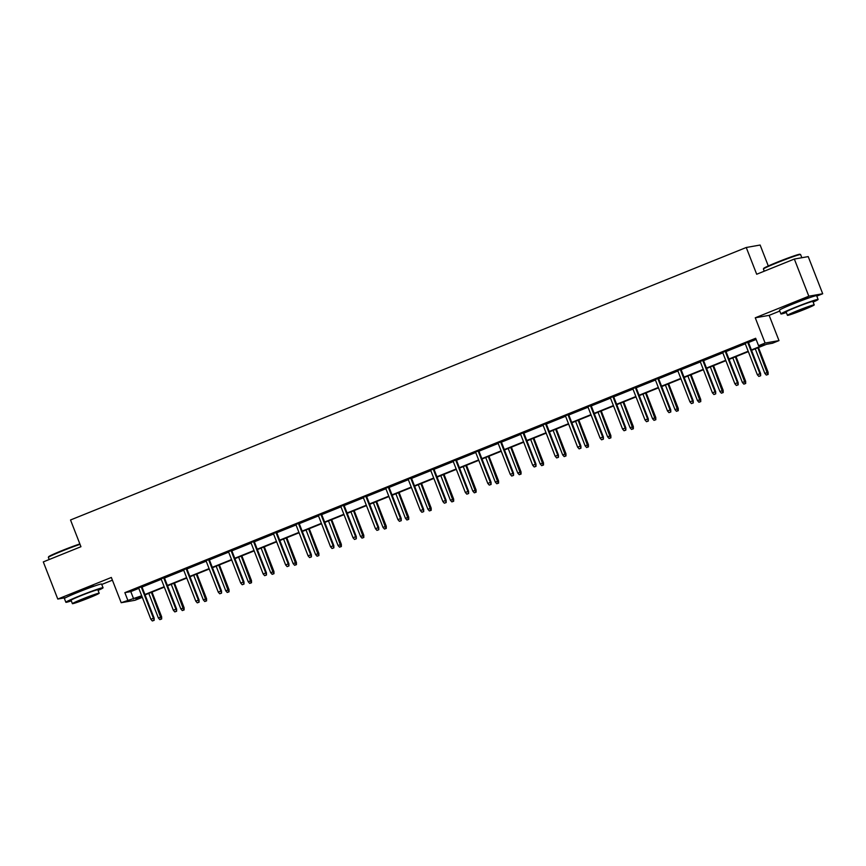 <?xml version="1.0" encoding="UTF-8"?>
<svg xmlns="http://www.w3.org/2000/svg" width="866" height="866" viewBox="0 0 866 866"><rect width="100%" height="100%" fill="white"/><g stroke="black" fill="none" stroke-linecap="round" stroke-linejoin="round"><path stroke-width="1.3" d="M71.174 595.126A12.46 0.595 -21.3 0 1 71.12 595.094A12.46 0.595 -21.3 0 1 79.791 591.088A12.46 0.595 -21.3 0 1 94.329 586.044A12.46 0.595 -21.3 0 1 94.307 586.109M786.209 306.791A12.46 0.595 -21.3 0 1 786.155 306.759A12.46 0.595 -21.3 0 1 794.836 302.754A12.46 0.595 -21.3 0 1 809.364 297.709A12.46 0.595 -21.3 0 1 809.342 297.774M141.169 596.457L141.623 597.616L135.074 600.257L121.197 602.714L111.346 577.46L57.784 599.055L43.3 561.904L80.949 546.717L70.525 519.979L746.254 247.492L756.689 274.241L794.338 259.053L808.216 256.607L822.7 293.747L808.822 296.204L755.26 317.8L765.111 343.066L778.989 340.609L772.429 343.25L766.486 344.3L751.547 350.329M794.338 259.053L808.822 296.204M57.784 599.055L65.74 597.648M755.26 317.8L769.138 315.354L779.779 311.056M816.8 296.129L822.7 293.747M769.138 315.354L778.989 340.609M101.766 584.463L112.407 580.166M768.294 265.97L760.132 245.035L746.254 247.492M164.313 577.557L161.098 578.856M209.236 559.447L206.021 560.746M254.16 541.326L250.945 542.625M299.084 523.216L295.869 524.515M344.008 505.095L340.793 506.394M388.931 486.984L385.716 488.283M433.855 468.874L430.64 470.162M478.779 450.753L475.564 452.052M523.703 432.643L520.488 433.931M568.626 414.522L565.411 415.821M613.55 396.411L610.335 397.71M658.474 378.29L655.259 379.589M703.398 360.18L700.183 361.479M748.321 342.059L745.106 343.358M751.396 349.94L764.505 344.657L758.562 345.707L755.661 338.281L124.856 592.647L130.798 591.597L138.809 588.36M142.024 587.061L161.271 579.3M164.486 578.012L183.733 570.25M186.948 568.951L206.195 561.19M209.41 559.891L228.656 552.129M231.871 550.83L251.118 543.069M254.333 541.78L273.58 534.019M276.795 532.72L296.042 524.958M299.257 523.659L318.504 515.898M321.719 514.61L340.966 506.848M344.181 505.549L363.428 497.788M366.643 496.489L385.89 488.727M389.105 487.428L408.351 479.667M411.567 478.378L430.813 470.617M434.028 469.318L453.275 461.556M456.49 460.257L475.737 452.496M478.952 451.197L498.199 443.435M501.414 442.147L520.661 434.386M523.876 433.087L543.123 425.325M546.338 424.026L565.585 416.265M568.8 414.976L588.046 407.215M591.262 405.916L610.508 398.154M613.723 396.855L632.97 389.094M636.185 387.795L655.432 380.033M658.647 378.745L677.894 370.984M681.109 369.685L700.356 361.923M703.571 360.624L722.818 352.863M726.033 351.564L745.28 343.802M748.495 342.514L756.115 339.44M725.86 351.12L722.645 352.419M680.936 369.241L677.721 370.529M636.012 387.351L632.797 388.65M591.088 405.461L587.873 406.76M546.165 423.582L542.95 424.881M501.241 441.692L498.026 442.991M456.317 459.814L453.102 461.113M411.393 477.924L408.178 479.223M366.47 496.045L363.255 497.333M321.546 514.155L318.331 515.454M276.622 532.276L273.407 533.564M231.698 550.386L228.483 551.685M186.775 568.507L183.56 569.796M141.851 586.618L138.636 587.917M758.562 345.707L765.111 343.066M121.197 602.714L141.71 595.786M124.856 592.647L127.746 600.073M144.925 594.498L164.172 586.737M167.387 585.438L186.634 577.676M189.849 576.377L209.096 568.616M212.311 567.327L231.558 559.566M234.773 558.267L254.019 550.505M257.234 549.206L276.481 541.445M279.696 540.146L298.943 532.384M302.158 531.096L321.405 523.335M324.62 522.036L343.867 514.274M347.082 512.975L366.329 505.214M369.544 503.915L388.791 496.153M392.006 494.865L411.253 487.103M414.468 485.804L433.714 478.043M436.929 476.744L456.176 468.982M459.391 467.694L478.638 459.933M481.853 458.634L501.1 450.872M504.315 449.573L523.562 441.812M526.777 440.513L546.024 432.751M549.239 431.463L568.486 423.701M571.701 422.402L590.948 414.641M594.163 413.342L613.409 405.58M616.624 404.281L635.871 396.52M639.086 395.232L658.333 387.47M661.548 386.171L680.795 378.41M684.01 377.111L703.257 369.349M706.472 368.061L725.719 360.299M728.934 359L748.181 351.239M141.862 596.176L135.681 598.666L141.623 597.616M748.332 351.628L729.085 359.39M725.87 360.689L706.624 368.44M703.409 369.739L684.162 377.5M680.947 378.799L661.7 386.561M658.485 387.86L639.238 395.621M636.023 396.909L616.776 404.671M613.561 405.97L594.314 413.731M591.099 415.03L571.852 422.792M568.637 424.091L549.39 431.853M546.175 433.141L526.929 440.902M523.714 442.201L504.467 449.963M501.252 451.262L482.005 459.023M478.79 460.322L459.543 468.073M456.328 469.372L437.081 477.134M433.866 478.433L414.619 486.194M411.404 487.493L392.157 495.255M388.942 496.543L369.695 504.304M366.48 505.603L347.234 513.365M344.019 514.664L324.772 522.425M321.557 523.724L302.31 531.486M299.095 532.774L279.848 540.536M276.633 541.835L257.386 549.596M254.171 550.895L234.924 558.657M231.709 559.945L212.462 567.706M209.247 569.005L190 576.767M186.785 578.066L167.539 585.827M164.324 587.126L145.077 594.888M130.798 591.597L133.689 599.023M760.261 375.822L758.822 376.407L760.64 375.757L759.937 373.69L757.339 374.729L745.041 343.174M747.629 342.135L759.937 373.69L760.608 373.571L748.256 341.875M760.64 375.757L760.608 373.571M757.339 374.729L758.822 376.407M766.323 375.075L768.142 374.437L766.323 375.075L764.84 373.408L768.11 372.239L758.475 347.537M767.763 374.502L757.858 347.786M764.84 373.408L755.26 348.836M768.11 372.239L768.142 374.437M763.411 269.012L763.682 268.395A19.485 0.931 -21.3 0 1 777.257 262.181A19.485 0.931 -21.3 0 1 799.946 254.258L800.563 254.528A19.961 0.953 158.7 0 0 777.322 262.647A19.961 0.953 158.7 0 0 763.411 269.012A19.961 0.953 158.7 0 0 763.411 269.066L764.234 271.199M801.829 257.732L800.595 254.572A19.961 0.953 158.7 0 0 800.563 254.528M813.131 302.093A19.961 0.953 158.7 0 0 818.099 299.441A19.961 0.953 158.7 0 0 794.815 307.527A19.961 0.953 158.7 0 0 780.905 313.947A19.961 0.953 158.7 0 0 786.35 312.529M818.099 299.441L816.649 295.728A19.961 0.953 158.7 0 0 793.364 303.804A19.961 0.953 158.7 0 0 779.454 310.234L780.905 313.947M787.443 315.332L786.112 311.912A14.376 0.693 -21.3 0 1 796.125 307.289A14.376 0.693 -21.3 0 1 812.893 301.476L814.224 304.886A14.376 0.693 158.7 0 0 797.456 310.71A14.376 0.693 158.7 0 0 787.443 315.332A14.376 0.693 158.7 0 0 804.211 309.519A14.376 0.693 158.7 0 0 814.224 304.886M798.658 310.493L792.206 313.47L809.461 306.748L798.658 310.493M80.029 544.335A19.961 0.953 158.7 0 0 62.276 550.982A19.961 0.953 158.7 0 0 48.366 557.347L48.648 556.73A19.485 0.931 -21.3 0 1 62.211 550.516A19.485 0.931 -21.3 0 1 79.867 543.924M98.085 590.428A19.961 0.953 158.7 0 0 103.054 587.776A19.961 0.953 158.7 0 0 79.769 595.851A19.961 0.953 158.7 0 0 65.859 602.281A19.961 0.953 158.7 0 0 71.315 600.863M103.054 587.776L101.603 584.063A19.961 0.953 158.7 0 0 78.319 592.138A19.961 0.953 158.7 0 0 64.42 598.558L65.859 602.281M72.398 603.667L71.066 600.246A14.376 0.693 -21.3 0 1 81.079 595.624A14.376 0.693 -21.3 0 1 97.847 589.811L99.179 593.221A14.376 0.693 158.7 0 0 82.411 599.045A14.376 0.693 158.7 0 0 72.398 603.667A14.376 0.693 158.7 0 0 89.166 597.843A14.376 0.693 158.7 0 0 99.179 593.221M83.612 598.828L77.161 601.805L87.964 598.06L94.416 595.083L83.612 598.828M48.366 557.347A19.961 0.953 158.7 0 0 48.366 557.401L49.2 559.523M737.8 384.883L736.36 385.467L738.178 384.818L737.475 382.75L734.877 383.79L722.58 352.235M725.167 351.185L737.475 382.75L738.146 382.631L725.795 350.936M738.178 384.818L738.146 382.631M734.877 383.79L736.36 385.467M715.338 393.943L713.898 394.517L715.717 393.878L715.013 391.8L712.415 392.85L700.118 361.295M702.705 360.245L715.013 391.8L715.684 391.681L703.333 359.996M715.717 393.878L715.684 391.681M712.415 392.85L713.898 394.517M743.862 384.136L745.68 383.486L743.862 384.136L742.378 382.469L745.648 381.3L736.013 356.597M745.301 383.562L735.386 356.846M742.378 382.469L732.798 357.885M745.648 381.3L745.68 383.486M721.4 393.196L723.207 392.547L721.4 393.196L719.917 391.519L723.186 390.36L713.552 365.647M722.839 392.612L712.924 365.907M719.917 391.519L710.337 366.946M723.186 390.36L723.207 392.547M692.876 403.004L691.436 403.578L693.255 402.928L692.551 400.861L689.953 401.911L677.656 370.345M680.243 369.306L692.551 400.861L693.222 400.741L680.871 369.057M693.255 402.928L693.222 400.741M689.953 401.911L691.436 403.578M698.938 402.257L700.746 401.608L698.938 402.257L697.455 400.579L700.724 399.421L691.09 374.707M700.378 401.672L690.462 374.956M697.455 400.579L687.875 376.006M700.724 399.421L700.746 401.608M670.414 412.054L668.974 412.638L670.793 411.989L670.089 409.921L667.491 410.96L655.194 379.405M657.781 378.366L670.089 409.921L670.76 409.802L658.409 378.106M670.793 411.989L670.76 409.802M667.491 410.96L668.974 412.638M676.476 411.307L678.284 410.668L676.476 411.307L674.993 409.64L678.262 408.471L668.628 383.768M677.916 410.733L668 384.017M674.993 409.64L665.413 385.067M678.262 408.471L678.284 410.668M647.952 421.114L646.512 421.699L648.32 421.049L647.627 418.982L645.029 420.021L632.732 388.466M635.319 387.416L647.627 418.982L648.298 418.863L635.947 387.167M648.32 421.049L648.298 418.863M645.029 420.021L646.512 421.699M654.014 420.367L655.822 419.718L654.014 420.367L652.531 418.7L655.8 417.531L646.166 392.828M655.454 419.783L645.538 393.077M652.531 418.7L642.951 394.117M655.8 417.531L655.822 419.718M625.49 430.175L624.05 430.748L625.858 430.11L625.165 428.031L622.567 429.081L610.27 397.526M612.857 396.476L625.165 428.031L625.837 427.912L613.485 396.227M625.858 430.11L625.837 427.912M622.567 429.081L624.05 430.748M631.552 429.428L633.36 428.778L631.552 429.428L630.069 427.75L633.338 426.592L623.704 401.878M632.992 428.843L623.076 402.127M630.069 427.75L620.489 403.177M633.338 426.592L633.36 428.778M603.028 439.224L601.589 439.809L603.396 439.159L602.704 437.092L600.106 438.142L587.808 406.576M590.395 405.537L602.704 437.092L603.375 436.973L591.023 405.288M603.396 439.159L603.375 436.973M600.106 438.142L601.589 439.809M609.09 438.488L610.898 437.839L609.09 438.488L607.607 436.81L610.876 435.641L601.242 410.939M610.53 437.904L600.614 411.188M607.607 436.81L598.027 412.238M610.876 435.641L610.898 437.839M580.566 448.285L579.127 448.869L580.934 448.22L580.242 446.152L577.644 447.192L565.346 415.637M567.934 414.587L580.242 446.152L580.913 446.033L568.561 414.338M580.934 448.22L580.913 446.033M577.644 447.192L579.127 448.869M586.628 447.538L588.436 446.899L586.628 447.538L585.145 445.871L588.415 444.702L578.78 419.999M588.068 446.964L578.152 420.248M585.145 445.871L575.565 421.287M588.415 444.702L588.436 446.899M558.105 457.345L556.665 457.93L558.473 457.28L557.78 455.202L555.182 456.252L542.885 424.697M545.472 423.647L557.78 455.202L558.451 455.083L546.1 423.398M558.473 457.28L558.451 455.083M555.182 456.252L556.665 457.93M535.643 466.406L534.203 466.98L536.011 466.33L535.318 464.263L532.72 465.313L520.412 433.747M523.01 432.708L535.318 464.263L535.989 464.144L523.638 432.459M536.011 466.33L535.989 464.144M532.72 465.313L534.203 466.98M513.181 475.456L511.741 476.04L513.549 475.391L512.856 473.323L510.258 474.362L497.95 442.807M500.548 441.768L512.856 473.323L513.527 473.204L501.176 441.508M513.549 475.391L513.527 473.204M510.258 474.362L511.741 476.04M490.719 484.516L489.279 485.101L491.087 484.451L490.383 482.384L487.796 483.423L475.488 451.868M478.086 450.818L490.383 482.384L491.065 482.265L478.703 450.569M491.087 484.451L491.065 482.265M487.796 483.423L489.279 485.101M468.257 493.577L466.817 494.15L468.625 493.512L467.921 491.433L465.334 492.483L453.026 460.929M455.624 459.878L467.921 491.433L468.603 491.314L456.241 459.63M468.625 493.512L468.603 491.314M465.334 492.483L466.817 494.15M445.795 502.637L444.355 503.211L446.163 502.561L445.46 500.494L442.872 501.544L430.564 469.978M433.162 468.939L445.46 500.494L446.142 500.375L433.779 468.69M446.163 502.561L446.142 500.375M442.872 501.544L444.355 503.211M423.333 511.687L421.894 512.271L423.701 511.622L422.998 509.554L420.411 510.594L408.103 479.039M410.7 478L422.998 509.554L423.68 509.435L411.318 477.74M423.701 511.622L423.68 509.435M420.411 510.594L421.894 512.271M400.871 520.747L399.432 521.332L401.239 520.683L400.536 518.615L397.949 519.654L385.641 488.099M388.239 487.049L400.536 518.615L401.218 518.485L388.856 486.8M401.239 520.683L401.218 518.485M397.949 519.654L399.432 521.332M378.41 529.808L376.97 530.382L378.778 529.743L378.074 527.665L375.487 528.715L363.179 497.16M365.777 496.11L378.074 527.665L378.756 527.546L366.394 495.861M378.778 529.743L378.756 527.546M375.487 528.715L376.97 530.382M355.948 538.858L354.508 539.442L356.316 538.793L355.612 536.725L353.025 537.775L340.717 506.209M343.315 505.17L355.612 536.725L356.294 536.606L343.932 504.921M356.316 538.793L356.294 536.606M353.025 537.775L354.508 539.442M564.167 456.599L565.974 455.949L564.167 456.599L562.683 454.921L565.953 453.762L556.318 429.049M565.606 456.014L555.691 429.309M562.683 454.921L553.103 430.348M565.953 453.762L565.974 455.949M541.705 465.659L543.512 465.01L541.705 465.659L540.222 463.981L543.491 462.823L533.857 438.109M543.144 465.074L533.229 438.358M540.222 463.981L530.641 439.408M543.491 462.823L543.512 465.01M519.243 474.709L521.051 474.07L519.243 474.709L517.76 473.042L521.029 471.873L511.395 447.17M520.683 474.135L510.767 447.419M517.76 473.042L508.18 448.469M521.029 471.873L521.051 474.07M496.781 483.769L498.589 483.12L496.781 483.769L495.298 482.102L498.567 480.933L488.933 456.23M498.221 483.196L488.305 456.479M495.298 482.102L485.718 457.519M498.567 480.933L498.589 483.12M474.319 492.83L476.127 492.18L474.319 492.83L472.836 491.152L476.105 489.994L466.471 465.28M475.759 492.245L465.843 465.54M472.836 491.152L463.256 466.579M476.105 489.994L476.127 492.18M451.857 501.89L453.665 501.241L451.857 501.89L450.374 500.212L453.643 499.054L444.009 474.341M453.297 501.306L443.381 474.59M450.374 500.212L440.794 475.64M453.643 499.054L453.665 501.241M429.395 510.94L431.203 510.301L429.395 510.94L427.912 509.273L431.181 508.104L421.547 483.401M430.835 510.366L420.919 483.65M427.912 509.273L418.332 484.7M431.181 508.104L431.203 510.301M406.933 520.001L408.741 519.351L406.933 520.001L405.45 518.333L408.72 517.164L399.085 492.462M408.373 519.416L398.457 492.711M405.45 518.333L395.87 493.75M408.72 517.164L408.741 519.351M384.472 529.061L386.279 528.412L384.472 529.061L382.989 527.383L386.258 526.225L376.623 501.511M385.911 528.476L375.996 501.76M382.989 527.383L373.408 502.81M386.258 526.225L386.279 528.412M362.01 538.122L363.817 537.472L362.01 538.122L360.527 536.444L363.796 535.275L354.162 510.572M363.449 537.537L353.534 510.821M360.527 536.444L350.947 511.871M363.796 535.275L363.817 537.472M333.486 547.918L332.046 548.503L333.854 547.853L333.15 545.786L330.563 546.825L318.255 515.27M320.853 514.22L333.15 545.786L333.832 545.667L321.47 513.971M333.854 547.853L333.832 545.667M330.563 546.825L332.046 548.503M339.548 547.171L341.356 546.533L339.548 547.171L338.065 545.504L341.334 544.335L331.7 519.632M340.988 546.598L331.072 519.881M338.065 545.504L328.485 520.921M341.334 544.335L341.356 546.533M311.024 556.979L309.584 557.563L311.392 556.914L310.688 554.835L308.101 555.885L295.793 524.331M298.391 523.28L310.688 554.835L311.37 554.716L299.008 523.032M311.392 556.914L311.37 554.716M308.101 555.885L309.584 557.563M317.086 556.232L318.894 555.582L317.086 556.232L315.603 554.554L318.872 553.396L309.238 528.682M318.526 555.647L308.61 528.942M315.603 554.554L306.023 529.981M318.872 553.396L318.894 555.582M288.562 566.039L287.122 566.613L288.93 565.963L288.226 563.896L285.639 564.946L273.331 533.38M275.929 532.341L288.226 563.896L288.908 563.777L276.546 532.092M288.93 565.963L288.908 563.777M285.639 564.946L287.122 566.613M294.613 565.292L296.432 564.643L294.613 565.292L293.141 563.614L296.41 562.456L286.776 537.743M296.064 564.708L286.148 537.992M293.141 563.614L283.561 539.042M296.41 562.456L296.432 564.643M266.1 575.089L264.66 575.673L266.468 575.024L265.765 572.956L263.177 573.996L250.869 542.441M253.467 541.402L265.765 572.956L266.447 572.837L254.084 541.142M266.468 575.024L266.447 572.837M263.177 573.996L264.66 575.673M272.151 574.342L273.97 573.703L272.151 574.342L270.679 572.675L273.948 571.506L264.314 546.803M273.591 573.768L263.686 547.052M270.679 572.675L261.099 548.102M273.948 571.506L273.97 573.703M243.638 584.149L242.199 584.734L244.006 584.085L243.303 582.017L240.716 583.056L228.407 551.501M231.006 550.451L243.303 582.017L243.985 581.898L231.623 550.202M244.006 584.085L243.985 581.898M240.716 583.056L242.199 584.734M249.689 583.403L251.508 582.753L249.689 583.403L248.217 581.736L251.486 580.566L241.852 555.864M251.129 582.829L241.224 556.113M248.217 581.736L238.637 557.152M251.486 580.566L251.508 582.753M221.176 593.21L219.726 593.784L221.544 593.145L220.841 591.067L218.254 592.117L205.946 560.562M208.544 559.512L220.841 591.067L221.523 590.948L209.161 559.263M221.544 593.145L221.523 590.948M218.254 592.117L219.726 593.784M227.228 592.463L229.046 591.814L227.228 592.463L225.755 590.785L229.025 589.627L219.39 564.913M228.667 591.879L218.762 565.173M225.755 590.785L216.175 566.212M229.025 589.627L229.046 591.814M198.704 602.271L197.264 602.844L199.083 602.195L198.379 600.127L195.792 601.177L183.484 569.612M186.082 568.572L198.379 600.127L199.061 600.008L186.699 568.323M199.083 602.195L199.061 600.008M195.792 601.177L197.264 602.844M204.766 601.524L206.584 600.874L204.766 601.524L203.294 599.846L206.563 598.687L196.928 573.974M206.205 600.939L196.301 574.223M203.294 599.846L193.713 575.273M206.563 598.687L206.584 600.874M176.242 611.32L174.802 611.905L176.621 611.255L175.917 609.188L173.33 610.227L161.022 578.672M163.62 577.633L175.917 609.188L176.599 609.069L164.237 577.373M176.621 611.255L176.599 609.069M173.33 610.227L174.802 611.905M182.304 610.573L184.122 609.935L182.304 610.573L180.832 608.906L184.101 607.737L174.467 583.034M183.744 610L173.839 583.283M180.832 608.906L171.251 584.333M184.101 607.737L184.122 609.935M153.78 620.381L152.34 620.965L154.159 620.316L153.455 618.248L150.868 619.287L138.56 587.733M141.158 586.683L153.455 618.248L154.137 618.118L141.775 586.434M154.159 620.316L154.137 618.118M150.868 619.287L152.34 620.965M159.842 619.634L161.661 618.984L159.842 619.634L158.37 617.967L161.639 616.798L152.005 592.095M161.282 619.049L151.377 592.344M158.37 617.967L148.79 593.383M161.639 616.798L161.661 618.984"/></g></svg>
